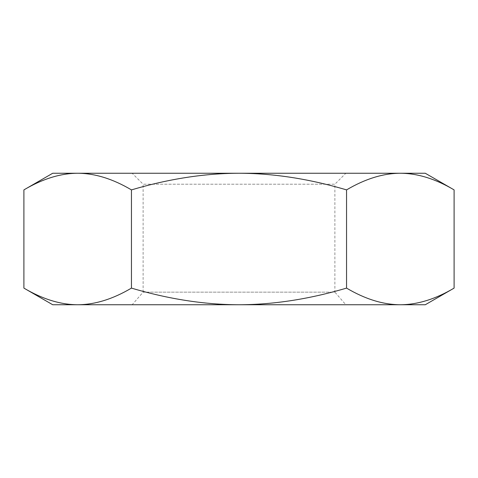 <?xml version="1.0" encoding="UTF-8"?>
<svg xmlns="http://www.w3.org/2000/svg" width="478" height="478" viewBox="0 0 478 478"><rect width="100%" height="100%" fill="white"/><g stroke="black" fill="none" stroke-linecap="round" stroke-linejoin="round"><path stroke-width="0.36" stroke-dasharray="2.39 1.79" d="M345.839 304.749L132.161 304.749L143.119 292.142L334.881 292.142L345.839 304.749L132.161 304.749M143.119 292.142L143.119 184.209L334.881 184.209L334.881 292.142L143.119 292.142M132.161 173.251L345.839 173.251L132.161 173.251L143.119 184.209L334.881 184.209L345.839 173.251M425.283 173.251L52.717 173.251M454.1 288.109C435.47 299.126 417.545 304.677 400.325 304.749L425.283 304.749M346.55 288.109C309.29 299.126 273.44 304.677 239 304.749L400.325 304.749C383.105 304.677 365.18 299.126 346.55 288.109L346.55 189.891C365.18 178.874 383.105 173.323 400.325 173.251C417.545 173.323 435.47 178.874 454.1 189.891M239 304.749C204.56 304.677 168.71 299.126 131.45 288.109C112.82 299.126 94.895 304.677 77.675 304.749L239 304.749M52.717 304.749L77.675 304.749C60.455 304.677 42.53 299.126 23.9 288.109M23.9 189.891C42.53 178.874 60.455 173.323 77.675 173.251C94.895 173.323 112.82 178.874 131.45 189.891C168.71 178.874 204.56 173.323 239 173.251C273.44 173.323 309.29 178.874 346.55 189.891M131.45 189.891L131.45 288.109"/><path stroke-width="0.72" d="M425.283 173.251L454.1 189.891C435.47 178.874 417.545 173.323 400.325 173.251L425.283 173.251M23.9 189.891L52.717 173.251L77.675 173.251C60.455 173.323 42.53 178.874 23.9 189.891L23.9 288.109C42.53 299.126 60.455 304.677 77.675 304.749L52.717 304.749L23.9 288.109M454.1 288.109L425.283 304.749L400.325 304.749C417.545 304.677 435.47 299.126 454.1 288.109L454.1 189.891M77.675 173.251L400.325 173.251C383.105 173.323 365.18 178.874 346.55 189.891C309.29 178.874 273.44 173.323 239 173.251C204.56 173.323 168.71 178.874 131.45 189.891C112.82 178.874 94.895 173.323 77.675 173.251M77.675 304.749C94.895 304.677 112.82 299.126 131.45 288.109C168.71 299.126 204.56 304.677 239 304.749L77.675 304.749M239 304.749C273.44 304.677 309.29 299.126 346.55 288.109C365.18 299.126 383.105 304.677 400.325 304.749L239 304.749M346.55 189.891L346.55 288.109M131.45 189.891L131.45 288.109"/></g></svg>
